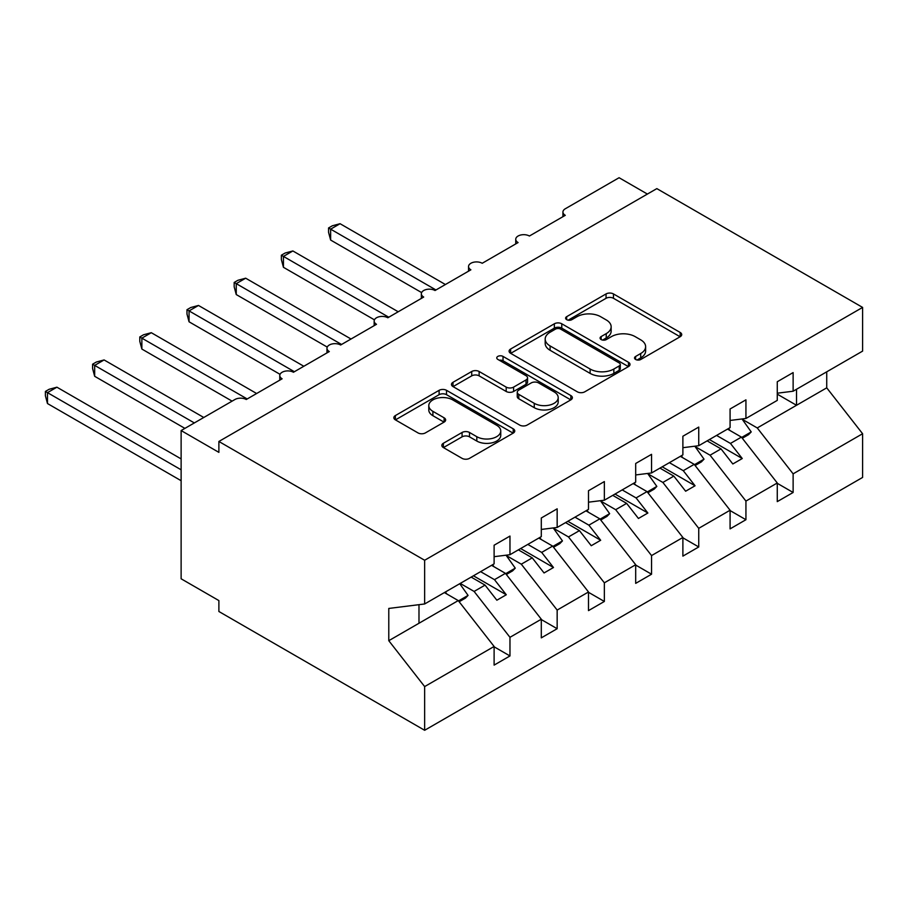 <?xml version="1.0" encoding="UTF-8"?>
<svg xmlns="http://www.w3.org/2000/svg" width="908" height="908" viewBox="0 0 908 908"><rect width="100%" height="100%" fill="white"/><g stroke="black" fill="none" stroke-linecap="round" stroke-linejoin="round"><path stroke-width="1.36" d="M635.611 359.466A3.666 2.122 0 0 0 640.798 359.466L680.171 336.732A5.244 3.03 0 0 0 681.715 334.587A5.244 3.03 0 0 0 680.171 332.453L613.467 293.931A5.244 3.03 0 0 0 606.056 293.931L566.683 316.665A3.666 2.122 0 0 0 565.605 318.163A3.666 2.122 0 0 0 566.683 319.661A3.666 2.122 0 0 0 571.87 319.661L576.966 316.722A16.775 9.682 0 0 1 600.687 316.722L606.238 319.934A16.775 9.682 0 0 1 611.152 326.778A16.775 9.682 0 0 1 606.238 333.622L601.141 336.573A3.666 2.122 0 0 0 600.075 338.06A3.666 2.122 0 0 0 601.141 339.558A3.666 2.122 0 0 0 606.34 339.558L611.436 336.618A16.775 9.682 0 0 1 635.146 336.618L640.707 339.83A16.775 9.682 0 0 1 645.622 346.674A16.775 9.682 0 0 1 640.707 353.518L635.611 356.469A3.666 2.122 0 0 0 634.533 357.968A3.666 2.122 0 0 0 635.611 359.466L635.611 356.469M443.365 443.274A5.244 3.03 0 0 0 441.833 445.419A5.244 3.03 0 0 0 443.365 447.553L462.081 458.358A5.244 3.03 0 0 0 469.493 458.358L513.224 433.116A5.244 3.03 0 0 0 514.757 430.971A5.244 3.03 0 0 0 513.224 428.837L446.52 390.326A5.244 3.03 0 0 0 439.109 390.326L395.377 415.569A5.244 3.03 0 0 0 393.845 417.714A5.244 3.03 0 0 0 395.377 419.848L417.986 432.9A5.244 3.03 0 0 0 425.398 432.9L444.114 422.095A5.244 3.03 0 0 0 445.646 419.961A5.244 3.03 0 0 0 444.114 417.816L432.9 411.347A14.017 8.093 0 0 1 428.792 405.626A14.017 8.093 0 0 1 437.452 398.147A14.017 8.093 0 0 1 452.729 399.895L496.642 425.25A14.017 8.093 0 0 1 500.751 430.971A14.017 8.093 0 0 1 492.091 438.451A14.017 8.093 0 0 1 476.814 436.703L469.493 432.469A5.244 3.03 0 0 0 462.081 432.469L443.365 443.274L443.365 447.553M777.271 393.198L793.127 391.223L862.6 351.112L862.6 307.415L656.836 188.614L218.885 441.47L218.885 452.366L181.123 430.562L234.922 399.509A8.013 4.619 0 0 1 246.25 399.509L282.116 378.795A8.013 4.619 0 0 1 279.777 375.526A8.013 4.619 0 0 1 284.715 371.259A8.013 4.619 0 0 1 293.443 372.257L329.309 351.555A8.013 4.619 0 0 1 326.971 348.286A8.013 4.619 0 0 1 331.908 344.007A8.013 4.619 0 0 1 340.636 345.006L376.502 324.304A8.013 4.619 0 0 1 374.164 321.035A8.013 4.619 0 0 1 379.101 316.767A8.013 4.619 0 0 1 387.829 317.766L423.696 297.052A8.013 4.619 0 0 1 421.357 293.783A8.013 4.619 0 0 1 426.295 289.516A8.013 4.619 0 0 1 435.023 290.515L470.889 269.812A8.013 4.619 0 0 1 468.551 266.543A8.013 4.619 0 0 1 473.488 262.264A8.013 4.619 0 0 1 482.216 263.275L518.082 242.561A8.013 4.619 0 0 1 515.744 239.292A8.013 4.619 0 0 1 520.681 235.024A8.013 4.619 0 0 1 529.409 236.023L565.287 215.321A8.013 4.619 180 0 1 562.937 212.052A8.013 4.619 180 0 1 565.287 208.772L619.086 177.718L647.393 194.062M862.6 307.415L424.649 560.259L218.885 441.47M577.34 391.825A5.244 3.03 0 0 0 584.752 391.825L628.472 366.571A5.244 3.03 0 0 0 630.016 364.437A5.244 3.03 0 0 0 628.472 362.292L561.768 323.781A5.244 3.03 0 0 0 554.357 323.781L510.625 349.035A5.244 3.03 0 0 0 509.093 351.169A5.244 3.03 0 0 0 510.625 353.314L577.34 391.825M499.309 360.249A3.666 2.122 0 0 1 503.032 360.771L503.032 356.413L570.848 395.57A5.244 3.03 0 0 1 572.38 397.704A5.244 3.03 0 0 1 570.848 399.849L527.117 425.092A5.244 3.03 0 0 1 519.705 425.092L453.001 386.581L453.001 382.302A5.244 3.03 0 0 0 451.469 384.436A5.244 3.03 0 0 0 453.001 386.581M453.001 382.302L471.717 371.497A5.244 3.03 0 0 1 479.129 371.497L506.187 387.114A5.244 3.03 0 0 0 513.599 387.114L526.004 379.953A5.244 3.03 0 0 0 527.548 377.807A5.244 3.03 0 0 0 526.004 375.674L497.845 359.409A3.666 2.122 0 0 1 496.767 357.911A3.666 2.122 0 0 1 499.037 355.947A3.666 2.122 0 0 1 503.032 356.413M424.649 560.259L424.649 603.968L494.111 563.857L494.111 545.22L509.967 536.072L509.967 554.709L494.111 556.683M509.967 554.709L541.304 536.617L541.304 517.98L557.16 508.821L557.16 527.457L541.304 529.432M557.16 527.457L588.498 509.365L588.498 490.729L604.353 481.569L604.353 500.206L588.498 502.181M604.353 500.206L635.691 482.114L635.691 463.477L651.547 454.329L651.547 472.966L635.691 474.941M651.547 472.966L682.884 454.874L682.884 436.237L698.74 427.078L698.74 445.714L682.884 447.689M698.74 445.714L730.077 427.623L730.077 408.986L745.933 399.838L745.933 418.474L730.077 420.449M494.111 646.802L509.967 655.951L509.967 637.314L541.304 619.222L505.438 573.345L491.569 565.332M460.231 583.424L474.101 591.437L509.967 637.314M541.304 619.551L557.16 628.711L557.16 610.074L588.498 591.982L552.631 546.094L538.762 538.081M506.267 555.514L521.294 564.186L557.16 610.074M588.498 592.311L604.353 601.459L604.353 582.822L635.691 564.731L599.825 518.843L585.955 510.841M553.46 528.263L568.487 536.934L604.353 582.822M635.691 565.06L651.547 574.219L651.547 555.582L682.884 537.491L647.018 491.603L633.148 483.589M600.653 501.012L615.681 509.694L651.547 555.582M682.884 537.808L698.74 546.968L698.74 528.331L730.077 510.239L694.211 464.351L680.342 456.338M647.847 473.772L662.874 482.443L698.74 528.331M730.077 510.568L745.933 519.716L745.933 501.08L777.271 482.988L777.271 501.625L793.127 492.476L793.127 473.84L862.6 433.729L862.6 477.438L424.649 730.282L218.885 611.493L218.885 600.585L181.123 578.793L181.123 430.562M695.04 446.52L710.067 455.203L745.933 501.08M793.127 391.223L793.127 372.586L777.271 381.746L777.271 400.383L745.933 418.474M777.271 483.317L793.127 492.476M742.233 419.28L757.261 427.952L793.127 473.84M424.649 603.968L388.783 608.439L388.783 640.696L458.245 600.585L444.375 592.572M458.245 600.585L494.111 646.473L494.111 665.11L509.967 655.951M557.16 628.711L541.304 637.859L541.304 619.222M604.353 601.459L588.498 610.619L588.498 591.982M651.547 574.219L635.691 583.367L635.691 564.731M698.74 546.968L682.884 556.127L682.884 537.491M745.933 519.716L730.077 528.876L730.077 510.239M388.783 640.696L424.649 686.584L494.111 646.473M424.649 686.584L424.649 730.282M474.101 591.437L485.054 585.115L496.858 600.211L506.289 594.763L494.485 579.667L505.438 573.345M471.173 577.102L485.054 585.115M480.616 571.654L494.485 579.667M521.294 564.186L532.247 557.864L544.051 572.959L553.483 567.511L541.679 552.416L552.631 546.094M518.366 549.851L532.247 557.864M527.809 544.403L541.679 552.416M568.487 536.934L579.44 530.624L591.244 545.719L600.676 540.26L588.883 525.164L599.825 518.843M565.559 522.611L579.44 530.624M575.002 517.163L588.883 525.164M615.681 509.694L626.634 503.373L638.438 518.468L647.869 513.02L636.077 497.924L647.018 491.603M612.752 495.359L626.634 503.373M622.196 489.911L636.077 497.924M662.874 482.443L673.827 476.121L685.631 491.217L695.063 485.769L683.27 470.673L694.211 464.351M659.946 468.108L673.827 476.121M669.389 462.66L683.27 470.673M710.067 455.203L721.02 448.881L732.824 463.977L742.256 458.529L730.463 443.433L741.405 437.111L777.271 482.988M707.139 440.868L721.02 448.881M716.582 435.42L730.463 443.433M741.405 437.111L727.535 429.098M757.261 427.952L826.734 387.841L862.6 433.729M777.271 394.163L796.532 405.286L796.532 389.26M826.734 371.826L826.734 387.841M418.985 623.263L418.985 604.671M709.409 439.563L742.256 458.529M662.216 466.803L695.063 485.769M615.022 494.054L647.869 513.02M567.829 521.294L600.676 540.26M520.636 548.546L553.483 567.511M473.443 575.797L506.289 594.763M637.075 359.977L640.707 357.888A16.775 9.682 0 0 0 645.622 351.033L645.622 346.674M611.152 326.778L611.152 331.136A16.775 9.682 0 0 1 606.238 337.98L602.617 340.08M680.103 336.766L613.467 298.301A5.244 3.03 0 0 0 606.056 298.301L568.147 320.184M628.404 366.616L561.768 328.14A5.244 3.03 0 0 0 554.357 328.14L510.705 353.348M619.211 365.935A3.666 2.122 0 0 0 620.289 364.437A3.666 2.122 0 0 0 619.211 362.939L560.656 329.127A3.666 2.122 0 0 0 555.469 329.127L550.1 332.237A16.775 9.682 0 0 0 545.186 339.081A16.775 9.682 0 0 0 550.1 345.925L590.121 369.034A16.775 9.682 0 0 0 613.842 369.034L619.211 365.935L619.211 370.294A3.666 2.122 0 0 0 620.289 368.796L620.289 364.437M545.186 339.081L545.186 343.44A16.775 9.682 0 0 0 550.1 350.284L550.1 345.925M619.211 370.294L613.842 373.392A16.775 9.682 0 0 1 590.121 373.392L550.1 350.284M453.069 386.615L471.717 375.855L471.717 371.497M527.548 377.807L527.548 382.166A5.244 3.03 0 0 1 526.004 384.311L513.599 391.473A5.244 3.03 0 0 1 506.187 391.473L479.129 375.855A5.244 3.03 0 0 0 471.717 375.855M503.032 360.771L570.78 399.883M534.256 403.322A14.017 8.093 0 0 0 549.533 405.082A14.017 8.093 0 0 0 558.193 397.602A14.017 8.093 0 0 0 554.084 391.87L538.614 382.938A5.244 3.03 0 0 0 531.203 382.938L518.786 390.111A5.244 3.03 0 0 0 517.254 392.245A5.244 3.03 0 0 0 518.786 394.39L534.256 403.322L534.256 407.681A14.017 8.093 0 0 0 549.533 409.44A14.017 8.093 0 0 0 558.193 401.96L558.193 397.602M517.254 392.245L517.254 396.614A5.244 3.03 0 0 0 518.786 398.748L518.786 394.39M534.256 407.681L518.786 398.748M500.751 430.971L500.751 435.341A14.017 8.093 0 0 1 492.091 442.809A14.017 8.093 0 0 1 476.814 441.061L469.493 436.839A5.244 3.03 0 0 0 462.081 436.839L443.433 447.599M428.792 405.626L428.792 409.985A14.017 8.093 0 0 0 432.9 415.705L432.9 411.347M444.035 422.141L432.9 415.705M513.156 433.161L446.52 394.685A5.244 3.03 0 0 0 439.109 394.685L395.445 419.893M328.56 227.965L330.637 229.156L330.637 240.053L328.56 232.312L328.56 227.965L332.328 225.786L340.069 223.708L330.637 229.156L435.965 289.97M330.637 240.053L421.63 292.592M340.069 223.708L445.408 284.522M728.557 428.497L729.998 430.517M742.006 418.963L751.222 431.913L741.666 437.44M751.222 431.913L748.578 434.637L742.313 438.258M281.367 255.205L283.444 256.408L283.444 267.304L281.367 259.563L281.367 255.205L285.135 253.026L292.875 250.96L283.444 256.408L388.772 317.221M283.444 267.304L374.436 319.843M292.875 250.96L398.215 311.773M681.363 455.748L682.805 457.768M694.813 446.203L704.029 459.164L694.472 464.68M704.029 459.164L701.385 461.888L695.119 465.509M234.173 282.456L236.25 283.648L236.25 294.555L234.173 286.815L234.173 282.456L237.941 280.277L245.682 278.2L236.25 283.648L341.578 344.473M236.25 294.555L327.243 347.083M245.682 278.2L351.021 339.013M634.17 482.999L635.611 485.008M647.62 473.454L656.836 486.416L647.279 491.932M656.836 486.416L654.191 489.128L647.926 492.749M186.98 309.707L189.057 310.899L189.057 321.795L186.98 314.054L186.98 309.707L190.748 307.528L198.489 305.451L189.057 310.899L294.385 371.712M189.057 321.795L280.05 374.334M198.489 305.451L303.828 366.264M586.977 510.239L588.418 512.26M600.426 500.694L609.643 513.656L600.086 519.172M609.643 513.656L606.998 516.38L600.733 520M139.787 336.947L141.864 338.151L141.864 349.047L139.787 341.306L139.787 336.947L143.555 334.768L151.296 332.703L141.864 338.151L247.192 398.964M141.864 349.047L232.096 401.143M151.296 332.703L256.635 393.516M539.783 537.491L541.225 539.5M553.233 527.945L562.449 540.907L552.893 546.423M562.449 540.907L559.805 543.631L553.539 547.252M92.593 364.199L94.67 365.391L94.67 376.298L92.593 368.546L92.593 364.199L96.362 362.02L104.102 359.943L94.67 365.391L194.335 422.935M94.67 376.298L184.903 428.383M104.102 359.943L203.778 417.487M492.59 564.742L494.031 566.751M506.04 555.197L515.256 568.147L505.699 573.674M515.256 568.147L512.611 570.871L506.346 574.492M45.4 391.439L47.477 392.642L47.477 403.538L45.4 395.797L45.4 391.439L49.168 389.271L56.909 387.194L47.477 392.642L181.123 469.799M47.477 403.538L181.123 480.707M56.909 387.194L181.123 458.903M445.397 591.982L446.838 594.002M459.743 583.696L468.063 595.398L458.506 600.914M468.063 595.398L465.418 598.122L459.153 601.743M640.707 357.888L640.707 353.518M601.141 339.558L601.141 336.573M606.238 337.98L606.238 333.622M566.683 319.661L566.683 316.665M606.056 298.301L606.056 293.931M613.467 298.301L613.467 293.931M680.171 336.732L680.171 332.453M510.625 353.314L510.625 349.035M554.357 328.14L554.357 323.781M561.768 328.14L561.768 323.781M628.472 366.571L628.472 362.292M590.121 373.392L590.121 369.034M613.842 373.392L613.842 369.034M479.129 375.855L479.129 371.497M506.187 391.473L506.187 387.114M513.599 391.473L513.599 387.114M526.004 384.311L526.004 379.953M570.848 399.849L570.848 395.57M462.081 436.839L462.081 432.469M469.493 436.839L469.493 432.469M476.814 441.061L476.814 436.703M444.114 422.095L444.114 417.816M395.377 419.848L395.377 415.569M439.109 394.685L439.109 390.326M446.52 394.685L446.52 390.326M513.224 433.116L513.224 428.837M515.744 243.923L515.744 239.292M562.937 216.672L562.937 212.052M468.551 271.163L468.551 266.543M421.357 298.414L421.357 293.783M374.164 325.654L374.164 321.035M326.971 352.906L326.971 348.286M279.777 380.157L279.777 375.526"/></g></svg>

